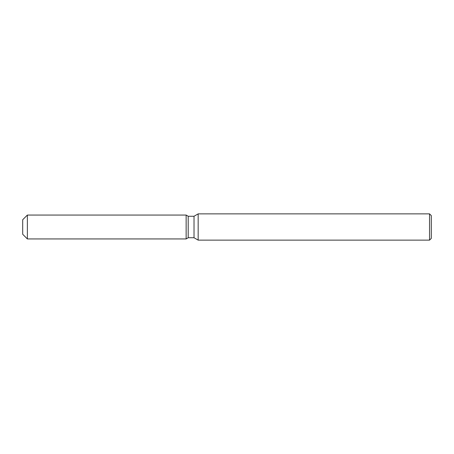 <?xml version="1.0" encoding="UTF-8"?>
<svg xmlns="http://www.w3.org/2000/svg" width="454" height="454" viewBox="0 0 454 454"><rect width="100%" height="100%" fill="white"/><g stroke="black" fill="none" stroke-linecap="round" stroke-linejoin="round"><path stroke-width="0.68" d="M22.7 234.27L22.7 219.73L27.371 215.065L186.14 215.065L188.206 216.257L194.023 216.257L198.165 213.868L429.546 213.868L431.3 215.616L431.3 238.384L429.546 240.132L198.165 240.132L194.023 237.743L188.206 237.743L186.14 238.935L186.14 215.065L186.14 238.935L27.371 238.935L22.7 234.27L22.7 219.73M186.14 238.935L188.206 237.743L188.206 216.257M194.023 237.743L194.023 216.257M198.165 240.132L198.165 213.868M429.546 240.132L429.546 213.868M27.371 238.935L27.371 215.065"/></g></svg>
